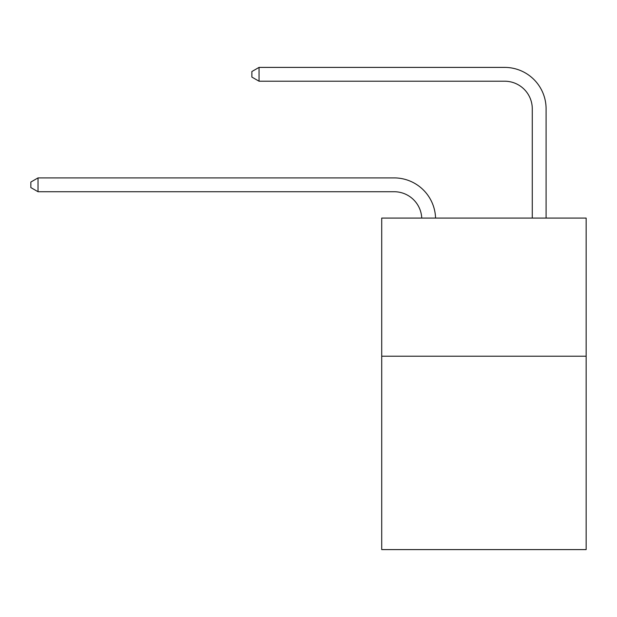 <?xml version="1.0" encoding="UTF-8"?>
<svg xmlns="http://www.w3.org/2000/svg" width="617" height="617" viewBox="0 0 617 617"><rect width="100%" height="100%" fill="white"/><g stroke="black" fill="none" stroke-linecap="round" stroke-linejoin="round"><path stroke-width="0.93" d="M586.15 356.21L586.15 549.6L381.715 549.6L381.715 218.079L586.15 218.079L586.15 356.21L381.715 356.21M394.14 191.725A27.626 27.626 178.8 0 1 421.743 218.079A27.626 27.626 0 0 0 394.14 191.725L38.03 191.725L30.85 187.576L30.85 182.054L38.03 177.904L394.14 177.904A41.439 41.439 -1.2 0 1 435.563 218.079M532.278 218.079L532.278 108.839A27.626 27.626 0 0 0 504.652 81.213L259.047 81.213L251.867 77.071L251.867 71.541L259.047 67.4L504.652 67.4A41.439 41.439 0 0 1 546.091 108.839L546.091 218.079M532.278 108.839A27.626 27.626 0 0 0 504.652 81.213A27.626 27.626 0 0 1 532.278 108.839A27.626 27.626 0 0 0 504.652 81.213A27.626 27.626 0 0 1 532.278 108.839A27.626 27.626 0 0 0 504.652 81.213A27.626 27.626 0 0 1 532.278 108.839A27.626 27.626 0 0 0 504.652 81.213A27.626 27.626 0 0 1 532.278 108.839A27.626 27.626 0 0 0 504.652 81.213A27.626 27.626 0 0 1 532.278 108.839A27.626 27.626 0 0 0 504.652 81.213A27.626 27.626 0 0 1 532.278 108.839A27.626 27.626 0 0 0 504.652 81.213A27.626 27.626 0 0 1 532.278 108.839A27.626 27.626 0 0 0 504.652 81.213A27.626 27.626 0 0 1 532.278 108.839A27.626 27.626 0 0 0 504.652 81.213A27.626 27.626 0 0 1 532.278 108.839A27.626 27.626 0 0 0 504.652 81.213A27.626 27.626 0 0 1 532.278 108.839A27.626 27.626 0 0 0 504.652 81.213A27.626 27.626 0 0 1 532.278 108.839M259.047 67.4L504.652 67.4L259.047 67.4L504.652 67.4L259.047 67.4L504.652 67.4L259.047 67.4L504.652 67.4L259.047 67.4L504.652 67.4L259.047 67.4L504.652 67.4L259.047 67.4L504.652 67.4L259.047 67.4L504.652 67.4L259.047 67.4L504.652 67.4L259.047 67.4L504.652 67.4L259.047 67.4L504.652 67.4L259.047 67.4L259.047 81.213M38.03 191.725L38.03 177.904L394.14 177.904"/></g></svg>
